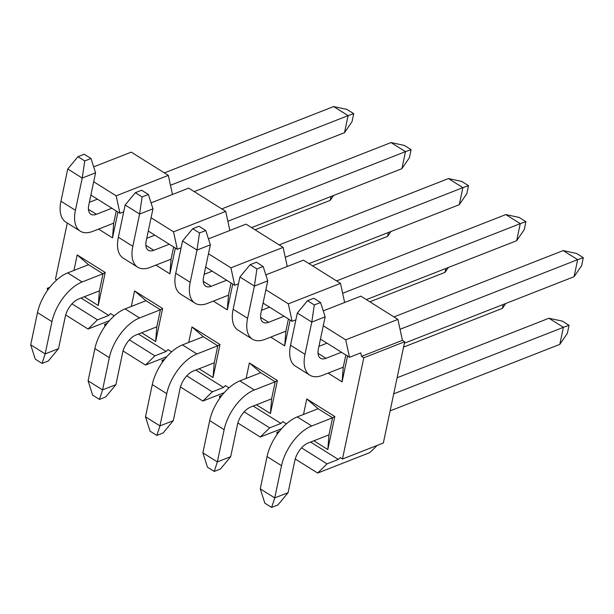 <?xml version="1.0" encoding="UTF-8"?>
<svg xmlns="http://www.w3.org/2000/svg" width="614" height="614" viewBox="0 0 614 614"><rect width="100%" height="100%" fill="white"/><g stroke="black" fill="none" stroke-linecap="round" stroke-linejoin="round"><path stroke-width="0.92" d="M342.458 459.026L363.787 357.793L404.695 341.76L383.359 442.993L342.458 459.026L340.194 457.614L338.314 459.449L327.047 463.869L317.653 473.056L295.242 458.996M323.24 310.884L360.84 296.148L397.895 319.395L402.431 340.34L404.695 341.76M402.431 340.34L361.531 356.373L360.771 352.881L349.504 357.302L320.454 339.074M363.787 357.793L361.531 356.373M341.445 352.244L325.973 358.307A15.634 8.159 -57.9 0 1 320.477 358.231A15.634 8.159 -57.9 0 1 318.351 349.082L325.144 316.847L320.562 302.502L314.299 304.958L311.782 322.081L304.989 354.316A35.643 18.597 122.1 0 0 309.84 375.185A35.643 18.597 122.1 0 0 322.381 375.361L343.249 367.18L345.82 354.992M309.84 375.185L295.38 366.113A35.643 18.597 -57.9 0 1 290.529 345.245L297.322 313.01L311.782 322.081L325.144 316.847M318.927 346.334L326.986 343.172M404.388 343.218L574.067 276.707L581.619 265.678L583.3 257.688L577.659 259.653L574.067 276.707M393.958 316.924L563.199 250.581L576.523 253.436L583.3 257.688M400.036 329.281L577.659 259.653L563.199 250.581M320.562 302.502L313.777 298.25L307.522 300.707L314.299 304.958M297.322 313.01L307.522 300.707M271.634 507.433L277.889 504.977L288.089 492.674L294.881 460.439A15.634 8.159 -57.9 0 1 308.121 443.032L328.989 434.85L332.581 417.796L311.712 425.978A35.643 18.597 122.1 0 0 281.527 465.673L274.734 497.916L271.634 507.433L264.849 503.181L260.267 488.844L267.059 456.601A35.643 18.597 -57.9 0 1 297.253 416.906L318.121 408.724L306.77 398.939L334.783 416.515L332.581 417.796L318.121 408.724M397.104 377.771L548.939 318.252L563.399 327.323L393.72 393.835M288.089 492.674L274.734 497.916L260.267 488.844M390.128 410.889L559.807 344.377L567.359 333.348L569.04 325.351L563.399 327.323L559.807 344.377M548.939 318.252L562.263 321.099L569.04 325.351M303.5 414.458L306.77 398.939M334.783 416.515L327.822 449.548L328.989 434.85M327.822 449.548L313.854 440.783M347.524 356.059L342.082 381.877L343.249 367.18M342.082 381.877L328.114 373.112M279.37 431.343L276.807 432.348L278.019 433.108M301.551 447.875L327.047 463.869M310.6 442.057L338.314 459.449M277.213 434.221L276.807 432.348M397.895 319.395L345.72 339.849L349.504 357.302M323.263 325.758L345.72 339.849M377.165 445.426L369.82 452.602L317.653 473.056M284.052 316.241L268.587 322.304A15.634 8.159 -57.9 0 1 263.084 322.227A15.634 8.159 -57.9 0 1 260.958 313.079L267.75 280.844L263.168 266.499L256.905 268.955L254.396 286.078L247.596 318.313A35.643 18.597 122.1 0 0 252.446 339.181A35.643 18.597 122.1 0 0 264.987 339.358L285.863 331.176L288.426 318.988M252.446 339.181L237.986 330.109A35.643 18.597 -57.9 0 1 233.136 309.241L239.928 277.006L254.396 286.078L267.75 280.844M261.533 310.331L269.592 307.169M366.366 299.617L516.673 240.703L524.226 229.674L525.906 221.685L520.265 223.649L516.673 240.703M336.564 280.92L505.806 214.578L519.129 217.425L525.906 221.685M342.643 293.277L520.265 223.649L505.806 214.578M263.168 266.499L256.391 262.247L250.128 264.703L256.905 268.955M239.928 277.006L250.128 264.703M214.24 471.429L220.495 468.973L230.695 456.67L237.488 424.435A15.634 8.159 -57.9 0 1 250.727 407.028L271.603 398.847L275.195 381.793L254.326 389.974A35.643 18.597 122.1 0 0 224.133 429.67L217.341 461.905L214.24 471.429L207.455 467.177L202.881 452.833L209.673 420.598A35.643 18.597 -57.9 0 1 239.859 380.903L260.727 372.721L249.376 362.935L277.398 380.511L275.195 381.793L260.727 372.721M230.695 456.67L217.341 461.905L202.881 452.833M403.567 347.117L502.413 308.374L505.759 303.477M503.234 304.467L502.413 308.374M246.107 378.454L249.376 362.935M277.398 380.511L270.436 413.544L271.603 398.847M270.436 413.544L256.46 404.779M290.13 320.055L284.696 345.874L285.863 331.176M284.696 345.874L270.72 337.109M221.984 395.339L219.421 396.345L220.626 397.104M244.157 411.864L269.653 427.858L280.928 423.445L282.801 421.611L286.408 423.867M253.206 406.054L280.928 423.445M295.887 319.817L292.111 321.299L263.061 303.07M219.827 398.217L219.421 396.345M265.847 274.88L303.446 260.144L340.501 283.392L344.646 302.495M340.501 283.392L288.327 303.838L292.111 321.299M265.87 289.754L288.327 303.838M269.653 427.858L260.259 437.045L237.848 422.992M281.611 428.679L260.259 437.045M226.666 280.237L211.193 286.301A15.634 8.159 -57.9 0 1 205.69 286.224A15.634 8.159 -57.9 0 1 203.564 277.075L210.356 244.832L205.774 230.496L199.512 232.952L197.002 250.075L190.21 282.31A35.643 18.597 122.1 0 0 195.052 303.178A35.643 18.597 122.1 0 0 207.601 303.354L228.469 295.173L231.033 282.985M195.052 303.178L180.593 294.106A35.643 18.597 -57.9 0 1 175.742 273.238L182.542 241.003L197.002 250.075L210.356 244.832M204.14 274.328L212.198 271.165M308.98 263.613L459.28 204.7L466.832 193.671L468.513 185.674L462.879 187.646L459.28 204.7M279.17 244.917L448.412 178.574L461.736 181.422L468.513 185.674M285.249 257.274L462.879 187.646L448.412 178.574M205.774 230.496L198.997 226.244L192.735 228.7L199.512 232.952M182.542 241.003L192.735 228.7M156.846 435.426L163.109 432.97L173.302 420.667L180.094 388.432A15.634 8.159 -57.9 0 1 193.341 371.025L214.209 362.843L217.801 345.789L196.933 353.971A35.643 18.597 122.1 0 0 166.739 393.666L159.947 425.901L156.846 435.426L150.069 431.174L145.487 416.829L152.28 384.594A35.643 18.597 -57.9 0 1 182.473 344.899L203.341 336.718L191.982 326.932L220.004 344.508L217.801 345.789L203.341 336.718M173.302 420.667L159.947 425.901L145.487 416.829M369.881 301.819L445.02 272.37L448.374 267.474M445.848 268.464L445.02 272.37M188.713 342.451L191.982 326.932M220.004 344.508L213.043 377.541L214.209 362.843M213.043 377.541L199.066 368.776M232.744 284.052L227.303 309.87L228.469 295.173M227.303 309.87L213.327 301.106M164.59 359.336L162.027 360.341L163.24 361.101M186.763 375.86L212.26 391.855L223.534 387.442L225.415 385.6L229.014 387.864M195.812 370.05L223.534 387.442M238.493 283.814L234.717 285.295L205.667 267.067M162.434 362.214L162.027 360.341M208.453 238.877L246.053 224.141L283.108 247.388L287.252 266.491M283.108 247.388L230.933 267.834L234.717 285.295M208.476 253.751L230.933 267.834M212.26 391.855L202.866 401.042L180.455 386.989M224.217 392.676L202.866 401.042M169.272 244.234L153.799 250.297A15.634 8.159 -57.9 0 1 148.296 250.22A15.634 8.159 -57.9 0 1 146.17 241.064L152.963 208.829L148.381 194.492L142.118 196.948L139.608 214.063L132.816 246.306A35.643 18.597 122.1 0 0 137.666 267.174A35.643 18.597 122.1 0 0 150.207 267.351L171.076 259.169L173.647 246.974M137.666 267.174L123.199 258.103A35.643 18.597 -57.9 0 1 118.356 237.234L125.149 204.992L139.608 214.063L152.963 208.829M146.746 238.324L154.812 235.162M251.587 227.61L401.894 168.696L409.438 157.668L411.119 149.67L405.486 151.643L401.894 168.696M221.777 208.913L391.026 142.571L404.342 145.418L411.119 149.67M227.863 221.27L405.486 151.643L391.026 142.571M148.381 194.492L141.604 190.24L135.341 192.696L142.118 196.948M125.149 204.992L135.341 192.696M99.453 399.422L105.715 396.966L115.908 384.663L122.7 352.428A15.634 8.159 -57.9 0 1 135.947 335.014L156.816 326.84L160.407 309.786L139.539 317.968A35.643 18.597 122.1 0 0 109.346 357.663L102.553 389.898L99.453 399.422L92.676 395.17L88.094 380.826L94.886 348.591A35.643 18.597 -57.9 0 1 125.079 308.896L145.948 300.714L134.589 290.921L162.61 308.504L160.407 309.786L145.948 300.714M115.908 384.663L102.553 389.898L88.094 380.826M312.488 265.816L387.634 236.359L390.98 231.47M388.455 232.46L387.634 236.359M131.319 306.447L134.589 290.921M162.61 308.504L155.649 341.537L156.816 326.84M155.649 341.537L141.673 332.773M175.351 248.048L169.909 273.867L171.076 259.169M169.909 273.867L155.933 265.102M107.197 323.332L104.633 324.338L105.846 325.098M129.37 339.857L154.874 355.851L166.141 351.438L168.021 349.596L171.621 351.86M138.419 334.047L166.141 351.438M181.107 247.81L177.331 249.292L148.281 231.064M105.04 326.211L104.633 324.338M151.059 202.873L188.659 188.137L225.714 211.385L229.859 230.488M225.714 211.385L173.547 231.831L177.331 249.292M151.082 217.747L173.547 231.831M154.874 355.851L145.472 365.038L123.061 350.978M166.824 356.673L145.472 365.038M67.294 223.028L55.49 279.009L56.833 279.846M81.025 298.043L108.747 315.435L110.627 313.593L114.227 315.857M117.957 212.045L112.515 237.864L98.547 229.099M73.926 270.444L77.195 254.917L105.217 272.493L98.255 305.534L84.287 296.769M93.666 166.87L131.266 152.134L168.328 175.381L172.465 194.484M111.878 208.23L96.406 214.294A15.634 8.159 -57.9 0 1 90.903 214.217A15.634 8.159 -57.9 0 1 88.777 205.061L95.569 172.826L90.987 158.489L84.732 160.945L82.215 178.06L75.422 210.295A35.643 18.597 122.1 0 0 80.273 231.171A35.643 18.597 122.1 0 0 92.814 231.348L113.682 223.166L116.253 210.97M80.273 231.171L65.813 222.091A35.643 18.597 -57.9 0 1 60.963 201.223L67.755 168.988L82.215 178.06L95.569 172.826M89.36 202.313L97.419 199.159M194.193 191.606L344.5 132.693L352.045 121.664L353.733 113.667L348.092 115.639L344.5 132.693M164.383 172.91L333.632 106.567L346.948 109.415L353.733 113.667M170.469 185.267L348.092 115.639L333.632 106.567M90.987 158.489L84.21 154.237L77.947 156.685L84.732 160.945M67.755 168.988L77.947 156.685M42.059 363.419L48.322 360.963L58.514 348.66L65.314 316.425A15.634 8.159 -57.9 0 1 78.554 299.01L99.422 290.836L103.014 273.783L82.146 281.964A35.643 18.597 122.1 0 0 51.952 321.659L45.16 353.894L42.059 363.419L35.282 359.159L30.7 344.822L37.492 312.587A35.643 18.597 -57.9 0 1 67.686 272.892L88.554 264.711L77.195 254.917M105.217 272.493L103.014 273.783L88.554 264.711M58.514 348.66L45.16 353.894L30.7 344.822M255.094 229.813L330.24 200.356L333.586 195.467M331.061 196.457L330.24 200.356M98.255 305.534L99.422 290.836M112.515 237.864L113.682 223.166M49.803 287.329L47.24 288.334L48.452 289.094M71.984 303.853L97.48 319.848L108.747 315.435M123.713 211.807L119.937 213.281L90.887 195.06M47.646 290.207L47.24 288.334M168.328 175.381L116.153 195.828L119.937 213.281M93.696 181.736L116.153 195.828M97.48 319.848L88.078 329.035L65.667 314.974M109.43 320.669L88.078 329.035M325.973 358.307L318.014 353.311M304.989 354.316L290.529 345.245M297.253 416.906L311.712 425.978M267.059 456.601L281.527 465.673M268.587 322.304L260.62 317.308M247.596 318.313L233.136 309.241M239.859 380.903L254.326 389.974M209.673 420.598L224.133 429.67M211.193 286.301L203.226 281.304M190.21 282.31L175.742 273.238M182.473 344.899L196.933 353.971M152.28 384.594L166.739 393.666M153.799 250.297L145.833 245.301M132.816 246.306L118.356 237.234M125.079 308.896L139.539 317.968M94.886 348.591L109.346 357.663M96.406 214.294L88.439 209.297M75.422 210.295L60.963 201.223M67.686 272.892L82.146 281.964M37.492 312.587L51.952 321.659"/></g></svg>
